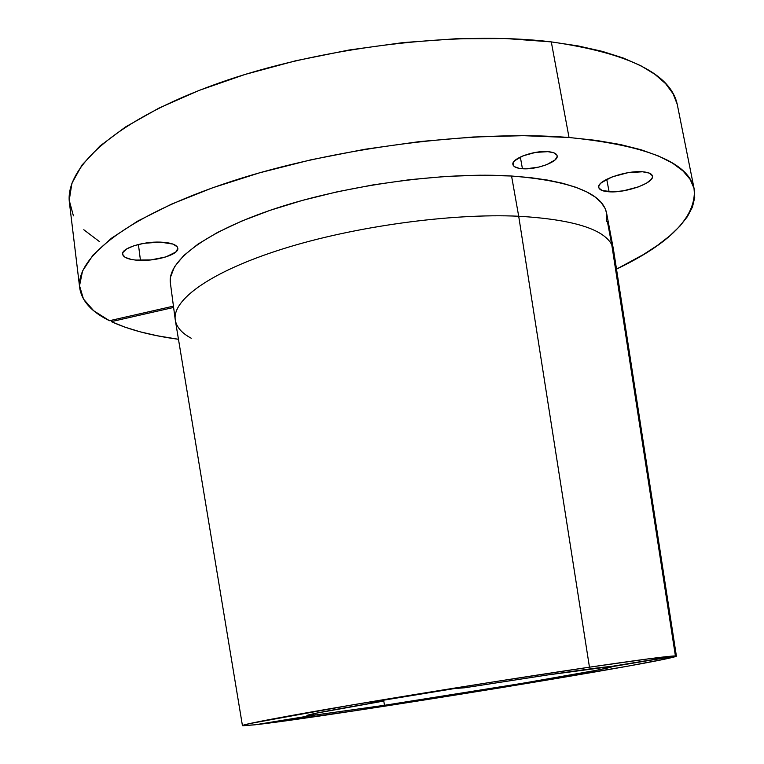 <?xml version="1.0" encoding="UTF-8"?>
<svg xmlns="http://www.w3.org/2000/svg" width="764" height="764" viewBox="0 0 764 764"><rect width="100%" height="100%" fill="white"/><g stroke="black" fill="none" stroke-linecap="round" stroke-linejoin="round"><path stroke-width="1.15" d="M140.461 260.371C129.613 259.961 123.653 257.917 122.574 254.259C121.056 248.405 142.715 241.367 160.402 242.121L144.148 243.286L134.139 245.674L126.671 248.921L122.889 252.521L122.574 254.269L125.105 257.344L131.398 259.474L135.667 260.085L150.928 259.913L165.931 256.905L175.815 252.034L177.831 248.51L177.267 246.858L173.056 244.108L160.402 242.121C171.05 242.627 176.856 244.652 177.802 248.204C179.187 254.145 157.957 260.973 140.461 260.371L138.408 244.47L140.461 260.371M609.099 191.793C602.863 191.382 599.415 189.94 598.756 187.466C596.321 180.877 625.535 170.248 642.495 171.776L627.769 172.74L612.289 176.837L601.478 182.625L599.616 184.573L598.766 186.416L598.947 188.068L602.299 190.589L613.492 191.831L623.424 190.809L638.465 186.874L646.449 183.207L651.348 179.301L652.37 177.439L652.37 175.739L649.276 173.094L642.495 171.776C648.531 172.244 651.845 173.676 652.446 176.054C654.633 182.844 625.869 193.139 609.099 191.793L606.731 179.263L609.099 191.793M522.433 168.729C516.693 168.3 513.523 166.905 512.911 164.537C510.982 158.769 533.692 150.307 547.903 151.654L535.535 152.408L522.996 155.846L514.64 160.755L513.332 162.436L513.255 165.444L514.468 166.676L519.148 168.347L526.176 168.796L538.773 167.106L546.757 164.652L555.18 159.838L557.166 156.572L556.908 155.111L553.871 152.819L547.903 151.654C553.489 152.132 556.574 153.516 557.147 155.818C558.914 161.71 536.5 169.952 522.433 168.729L520.332 157.012L522.433 168.729M518.699 216.241C450.932 213.108 353.952 226.43 282.374 249.035C210.625 271.659 171.986 299.87 175.271 319.963L242.436 725.609C242.283 724.425 283.836 716.489 356.444 704.217C428.881 691.964 524.419 676.789 589.464 667.182L518.699 216.241C572.331 219.411 603.35 228.894 611.754 244.7L607.934 222.515L613.473 249.561L606.606 213.137C602.595 193.187 570.918 180.82 511.565 176.016L518.699 216.241L511.565 176.016C444.056 171.766 347.782 184.783 276.73 208.104C205.526 231.454 167.144 261.288 170.382 283.005L175.243 319.753C172.215 299.65 211.017 271.478 282.728 248.921C354.286 226.383 451.046 213.118 518.699 216.241L589.464 667.182L649.591 658.692L675.405 655.942L610.522 666.571L547.931 674.908C583.457 669.656 604.324 666.876 610.522 666.571L675.405 655.942L611.754 244.7C603.35 228.894 572.331 219.411 518.699 216.241M676.398 656.095C674.469 660.459 334.871 715.648 256.685 724.606L357.447 710.358L501.098 687.705L627.97 666.132L665.836 658.921L676.341 656.228L612.336 245.893L675.815 655.951L612.04 666.676C612.929 668.51 476.23 691.525 384.454 705.306L383.681 700.177L384.454 705.306L521.516 683.465L595.643 670.439L609.491 667.545L611.935 666.791L611.114 666.475L676.398 656.095L613.511 249.761L607.342 221.254L611.754 244.7L675.405 655.942C669.455 655.894 640.805 659.647 589.464 667.182L490.354 682.376L350.256 705.258L248.892 723.718L242.771 725.762L255.1 724.797L313.698 715.19L306.88 715.553C307.739 714.493 333.314 709.67 383.623 701.085L316.439 713.146L306.918 715.486L313.698 715.19L313.488 713.757L313.698 715.19L255.1 724.797L242.436 725.609M191.258 338.242C181.698 333.133 176.36 326.973 175.243 319.753M694.275 189.491L677.477 105.518C671.718 74.433 629.66 53.222 551.293 41.896L569.027 137.501C647.681 145.475 689.434 162.818 694.285 189.539C695.966 216.909 670.038 243.439 616.5 269.129L643.412 254.565L657.584 245.311L669.77 235.856L679.788 226.268L687.419 216.623L692.461 207.015L694.715 197.532L693.999 188.278L690.14 179.368L682.997 170.935L672.463 163.095L658.472 155.99L641.044 149.744L620.215 144.501L596.14 140.385L569.027 137.501L551.293 41.896C457.665 30.407 318.884 47.311 217.692 83.486C116.204 119.681 64.491 167.679 69.448 202.909L79.704 287.847M109.481 320.718C91.709 312.056 81.796 301.14 79.723 287.98C75.35 257.745 128.371 215.056 231.559 181.345C334.441 147.653 474.96 129.746 569.027 137.501L523.464 135.677L473.097 137.014L419.57 141.588L364.791 149.286L310.757 159.848L259.426 172.865L212.583 187.801L171.661 204.074L137.73 221.082L111.458 238.225L93.093 254.995L82.569 270.943L79.542 285.707L83.467 299.039L93.685 310.747L109.481 320.718L173.438 306.144L109.481 320.718M384.454 705.306L315.121 715.037L314.902 713.461L315.121 715.037L384.454 705.306M677.152 104.047L673.008 93.628L665.616 83.658L654.882 74.299L640.748 65.694L623.214 58.007L602.357 51.379L578.31 45.964L551.293 41.896L506.016 38.563L456.079 38.754L403.115 42.593L348.986 50.023L295.687 60.767L245.12 74.423L199.032 90.439L158.836 108.163L125.573 126.919L99.893 146.077L82.035 165.005L71.921 183.217L69.228 200.273L73.401 215.859M83.792 229.744L99.692 241.777M383.623 701.085L383.49 700.216L383.623 701.085L370.741 702.307L383.623 701.085M464.77 687.762L547.931 674.908L464.77 687.762L454.208 688.593L370.741 702.307L454.208 688.593L464.77 687.762M111.353 321.625L111.2 320.326L111.353 321.625L173.619 307.453L111.353 321.625C128.992 329.752 151.358 335.635 178.47 339.283L157.222 335.759L140.194 331.834L124.838 327.126L111.353 321.625M606.425 221.379L606.845 214.827M606.616 213.194L605.126 208.515L601.201 202.527L595.013 196.931L586.532 191.812L575.789 187.256L562.82 183.322L547.702 180.103L530.56 177.649L511.565 176.016L480.203 175.204L446.014 176.417L409.991 179.655L373.271 184.859L336.991 191.85L302.305 200.426L270.255 210.262L241.758 221.054L217.52 232.437L198.057 244.06L183.685 255.606L174.507 266.76L170.458 277.284L170.41 283.177M256.685 724.606L315.121 715.037L256.685 724.606"/></g></svg>
